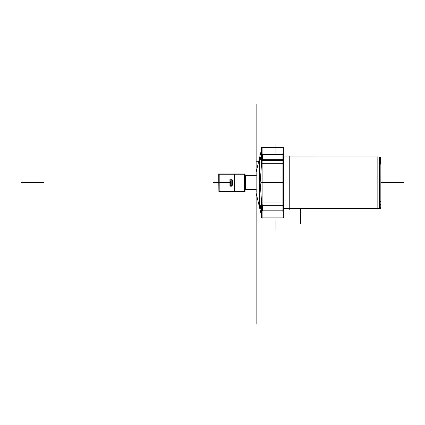 <?xml version="1.0" encoding="UTF-8"?>
<svg xmlns="http://www.w3.org/2000/svg" width="425" height="425" viewBox="0 0 425 425"><rect width="100%" height="100%" fill="white"/><g stroke="black" fill="none" stroke-linecap="round" stroke-linejoin="round"><path stroke-width="0.64" d="M245.039 189.709L245.039 191.457L234.196 191.457L234.196 173.889L245.039 173.889L245.039 175.637M218.886 191.457L218.684 173.889L218.886 191.457L234.701 191.457L234.701 173.889L218.886 173.889M244.534 191.457L244.534 173.889M218.684 191.123L245.039 191.123M234.398 174.223L234.398 191.123M231.444 186.187C233.022 186.357 233.022 178.989 231.444 179.159C233.022 178.989 233.022 186.357 231.444 186.187C233.022 186.357 233.022 178.989 231.444 179.159C233.022 178.989 233.022 186.357 231.444 186.187M231.184 179.238L230.711 179.855L231.184 179.238M230.711 185.491L231.184 186.107L230.711 185.491M219.194 173.889L219.194 191.457M244.843 189.693L245.714 189.709L244.736 189.699L244.758 175.647L256.02 175.637M245.039 174.223L218.684 174.223M244.736 191.457L244.736 173.889M231.184 186.187L231.184 179.159M244.821 186.187L244.795 179.159M231.2 186.187L231.2 179.159M232.05 179.159L232.05 186.187M229.93 179.164L229.93 186.182M230.796 179.159L230.021 179.159L230.021 186.187L230.796 186.187M244.795 185.491L244.816 179.855M230.18 185.481L230.18 179.865M256.137 171.838L256.137 193.508M379.355 157.415L379.355 207.926M261.572 163.338L283.358 163.338L283.358 147.475L283.358 163.338L283.358 147.475L261.572 147.475L283.358 147.475L261.572 147.475L261.572 163.338L283.358 163.338L261.572 163.338L261.572 147.475L261.572 163.338M261.572 217.871L261.572 202.008L283.358 202.008L283.358 217.871L283.358 202.008L261.572 202.008L283.358 202.008L283.358 217.871L261.572 217.871L261.572 202.008L261.572 217.871L283.358 217.871L261.991 217.871M261.587 204.802L262.443 204.802M262.443 205.689L262.443 210.832M262.443 154.514L262.443 159.657M262.443 160.544L261.587 160.544M283.863 156.974L380.136 156.974L380.136 158.063M283.863 208.372L302.876 208.372M303.174 208.372L379.892 208.42L379.892 156.974M282.938 153.388L282.938 211.958M261.572 216.033L256.02 192.578L256.02 172.752L261.572 149.313M262.108 147.05L262.108 218.296M256.02 192.594L261.572 216.097L256.02 192.594L261.572 216.097L256.02 192.594L256.217 191.287M256.217 174.059L256.02 172.736M261.991 154.514L261.991 159.657L261.991 154.514M261.593 163.338L260.142 182.676L261.593 202.008L260.142 182.676L261.593 163.338L260.142 182.676L261.593 202.008L260.142 182.676L261.593 163.338M261.991 205.689L261.991 210.832L261.991 205.689M260.328 210.832L256.137 193.093L260.328 210.832L256.137 193.093L256.137 203.793C256.137 222.365 256.137 222.365 256.137 203.793L256.137 193.093L260.328 210.832M256.137 172.252L260.328 154.514L256.137 172.252L256.137 158.387L256.137 206.954L256.137 155.306L256.137 203.793C256.137 222.365 256.137 222.365 256.137 203.793L256.137 155.306L256.137 172.252L260.328 154.514L256.137 172.252L256.137 103.833L256.137 324.211L256.137 103.833C256.137 99.907 256.137 99.907 256.137 103.833L256.137 182.676L256.137 103.833C256.137 99.907 256.137 99.907 256.137 103.833L256.137 172.252M256.158 190.867L256.201 189.539L256.158 190.867M256.158 174.478L256.201 175.807L256.158 174.478M283.395 159.657L259.686 159.657L259.686 205.689L283.395 205.689L283.395 159.657M262.108 160.544L282.938 160.544L262.108 160.544M283.395 210.832L259.877 210.832M283.395 154.514L259.877 154.514M260.78 206.693L261.572 208.287L260.78 206.693L261.572 208.287L259.93 208.287L259.93 205.689M260.78 205.689L260.78 208.287L260.196 208.287L260.227 205.689M259.601 199.84L259.686 204.329M259.601 165.506L259.686 161.017M259.93 159.657L259.93 157.059L261.572 157.059M260.227 159.657L260.196 157.059L260.026 159.657M260.196 157.059L260.78 157.059L260.78 159.657M380.189 204.367L380.933 204.367L380.189 204.367M380.189 201.439L380.991 201.439M380.189 201.211L380.933 201.211L380.933 204.59L380.189 204.59M380.412 207.655L380.89 207.655L380.89 204.138M377.841 156.767L377.841 208.579L377.841 156.767M310.59 156.926L283.863 156.926A0.696 0.696 0 0 1 283.358 156.915M283.863 156.942L283.863 208.404A0.696 0.696 0 0 0 283.358 208.431M283.358 156.867A0.696 0.696 0 0 0 283.64 156.926A0.696 0.696 0 0 1 283.358 156.867A0.696 0.696 0 0 0 283.64 156.926A0.696 0.696 0 0 1 283.358 156.867A0.696 0.696 0 0 0 283.64 156.926L283.64 208.42A0.696 0.696 0 0 0 283.358 208.478A0.696 0.696 0 0 1 283.64 208.42L283.64 156.926L283.64 208.42A0.696 0.696 0 0 0 283.358 208.478A0.696 0.696 0 0 1 283.64 208.42L283.64 156.926M303.195 208.399L377.841 208.42L297.649 208.42M296.916 208.372L300.937 208.123L296.916 208.372M296.406 208.59L283.863 208.42L302.754 208.218L283.863 208.42M380.412 207.278L380.412 208.367L300.937 208.367M377.841 208.218L302.754 208.218L377.841 208.218M380.189 157.686L380.614 157.686L380.614 161.319M380.189 161.091L380.651 161.091M380.189 160.868L380.651 160.868L380.651 164.135L380.189 164.135M380.189 163.907L380.71 163.907M311.695 156.926L317.156 156.937M244.736 189.683L245.299 189.699L245.299 175.631L244.736 175.647L256.36 175.637L244.843 175.637L244.843 189.709L256.36 189.709L244.843 189.709M245.299 175.653L256.02 175.653M245.299 189.693L256.02 189.693M245.714 175.637L245.714 189.709M245.299 189.715L245.071 175.637L245.071 189.709L245.071 175.637L245.071 189.709L256.02 189.709M380.173 157.33L380.189 184.264L379.892 184.264M380.173 182.676L380.173 157.33L380.173 182.676L379.892 182.676L380.173 182.676L380.173 208.016L380.173 182.676M380.189 208.016L380.189 181.082L379.892 181.082M289.25 155.895L289.25 209.451M256.137 253.443L256.137 117.799C256.137 113.948 256.137 113.948 256.137 117.799L256.137 182.676L256.137 117.799C256.137 113.948 256.137 113.948 256.137 117.799L256.137 189.709M256.137 241.65C256.137 246.181 256.137 246.181 256.137 241.65C256.137 237.113 256.137 237.113 256.137 241.65C256.137 246.181 256.137 246.181 256.137 241.65C256.137 237.113 256.137 237.113 256.137 241.65M256.137 164.087L256.137 180.981L256.137 164.087M256.137 169.023L256.137 176.051L256.137 169.023M256.137 192.514C256.137 201.599 256.137 201.599 256.137 192.514C256.137 201.599 256.137 201.599 256.137 192.514M256.137 183.063L256.137 253.837L256.137 183.063M21.25 182.676L43.775 182.676L21.25 182.676M219.194 182.676L231.184 182.676L219.194 182.676M231.444 179.855C230.164 181.735 230.164 183.611 231.444 185.491C230.164 183.611 230.164 181.735 231.444 179.855M378 208.218L378 157.123M256.137 161.091L256.137 163.907L256.137 161.091M261.572 182.676L283.358 182.676M256.137 203.559L256.137 197.992L256.137 203.559M256.137 274.332L256.137 232.555L256.137 274.332M256.137 263.272C256.137 260.063 256.137 260.063 256.137 263.272C256.137 266.48 256.137 266.48 256.137 263.272C256.137 260.063 256.137 260.063 256.137 263.272C256.137 266.48 256.137 266.48 256.137 263.272M256.137 243.615C256.137 246.819 256.137 246.819 256.137 243.615C256.137 240.407 256.137 240.407 256.137 243.615C256.137 246.819 256.137 246.819 256.137 243.615C256.137 240.407 256.137 240.407 256.137 243.615M256.137 303.322L256.137 308.895L256.137 303.322M378 208.42L379.892 208.42L378 208.42M256.137 206.545L256.137 201.588L256.137 206.545M256.137 163.758L256.137 158.801L256.137 163.758M256.137 202.385L256.137 197.907L256.137 202.385M256.137 233.729L256.137 238.207L256.137 233.729M256.137 167.439L256.137 162.961L256.137 167.439M256.137 127.139L256.137 131.617L256.137 127.139M256.137 176.816C256.137 179.233 256.137 179.233 256.137 176.816L256.137 155.869L256.137 176.816C256.137 179.233 256.137 179.233 256.137 176.816L256.137 155.869L256.137 176.816M256.137 161.282L258.729 161.282L256.137 161.282M256.137 182.203L256.137 105.772L256.137 182.203M275.915 220.628L275.915 230.148L275.915 220.628M275.915 144.718L275.915 154.238L275.915 144.718M403.75 182.676L381.225 182.676L403.75 182.676M256.137 215.985L256.137 149.414L256.137 215.985M256.137 220.171L256.137 286.7L256.137 220.171M300.512 208.261L300.512 223.492M283.863 208.457L283.358 208.478L283.863 208.457A0.696 0.696 0 0 0 283.358 208.478A0.696 0.696 0 0 1 283.64 208.42M256.137 182.888L256.137 253.656L256.137 182.888M213.536 182.676L218.886 182.676L213.536 182.676M217.892 182.676L218.886 182.676L217.892 182.676M256.137 182.676L256.137 111.902M244.736 175.647L245.299 175.631M256.02 172.752L261.572 149.249L256.02 172.752"/></g></svg>

